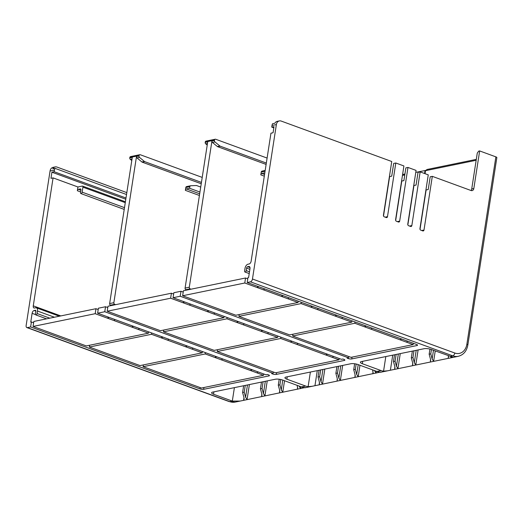 <?xml version="1.0" encoding="UTF-8"?>
<svg xmlns="http://www.w3.org/2000/svg" width="523" height="523" viewBox="0 0 523 523"><rect width="100%" height="100%" fill="white"/><g stroke="black" fill="none" stroke-linecap="round" stroke-linejoin="round"><path stroke-width="0.78" d="M467.843 344.99L496.85 157.6A2.628 0.713 -171.2 0 0 495.876 156.867L466.869 344.252A2.628 0.713 8.8 0 1 467.843 344.99C466.719 351.116 463.528 354.888 458.272 356.307L387.635 370.807L383.562 371.16A15.755 12.225 -101.6 0 1 381.077 370.572L376.861 371.435A15.755 12.225 78.4 0 0 379.338 372.023C381.529 372.069 381.862 372.141 380.339 372.252L381.071 372.121M470.981 190.496A3.02 2.34 -101.6 0 0 471.726 188.94L477.27 153.108L478.676 151.127L479.65 150.931L495.876 156.867M476.159 160.286L425.519 170.681L427.213 169.452L476.303 159.378M425.715 170.413L415.785 172.374M402.592 174.499L404.913 174.028M429.952 349.083L429.154 354.215L430.782 353.888L431.455 349.534L453.258 357.34M381.287 372.108L387.635 370.807M380.358 372.108L312.198 386.281L308.119 386.641A15.755 12.225 -101.6 0 1 305.641 386.052L301.425 386.915A15.755 12.225 78.4 0 0 303.902 387.504C306.092 387.55 306.419 387.621 304.896 387.733L305.635 387.602M305.844 387.589L312.198 386.281M304.922 387.589L240.214 401.056L232.31 401.095L229.715 401.631A15.755 12.225 78.4 0 0 235.2 402.082L240.214 401.056M383.516 215.992L389.615 176.591L391.72 176.159L393.695 163.424L395.806 162.993L387.491 216.679A1.314 1.02 78.4 0 1 386.288 217.555L384.255 216.81A1.314 1.02 78.4 0 1 383.437 215.195L391.747 161.509L281.197 121.068A5.25 4.073 -101.6 0 0 279.374 120.918A5.25 4.073 -101.6 0 0 276.373 124.579L252.465 279.007A2.628 1.491 110.1 0 1 250.452 281.838L247.209 282.505L416.576 344.461A2.628 0.713 -171.2 0 1 417.55 345.2A2.628 0.713 -171.2 0 1 416.988 345.54L351.77 358.922A2.628 0.713 -171.2 0 1 348.115 358.51L348.207 357.915M279.374 120.918L277.262 121.349A5.25 4.073 78.4 0 0 274.85 123.245L272.575 123.709A5.25 4.073 78.4 0 0 271.993 125.474L271.738 127.102L274.013 126.631L273.065 132.75L270.953 133.182L251.145 261.147A2.628 1.491 -69.9 0 1 249.138 263.978L248 264.207A3.942 2.242 110.1 0 0 244.986 268.456L244.601 270.947A1.314 0.745 110.1 0 0 244.96 272.019A1.314 0.745 110.1 0 0 246.222 270.62L246.608 268.122A1.314 0.745 -69.9 0 1 247.614 266.704L248.752 266.475A2.628 1.491 -69.9 0 1 249.262 266.501A2.628 1.491 -69.9 0 1 249.987 268.639L248.634 277.373L247.98 277.51L247.209 282.505M271.738 127.102L273.823 127.86M420.028 229.349L426.127 189.954L428.232 189.516L430.207 176.787L432.312 176.349L471.053 190.522A3.02 2.34 78.4 0 0 472.106 190.614A3.02 2.34 78.4 0 0 473.831 188.509L479.65 150.931M407.855 224.897L413.955 185.495L416.066 185.064L418.034 172.329L420.146 171.897L428.259 174.865L419.949 228.551A1.314 1.02 78.4 0 0 420.767 230.166L422.793 230.911A1.314 1.02 78.4 0 0 424.003 230.035L432.312 176.349M395.682 220.445L401.782 181.043L403.893 180.612L405.868 167.876L407.973 167.445L399.664 221.131L397.356 221.602M412.359 351.123L411.313 357.882L412.935 357.549L413.981 350.789M394.512 354.784L393.466 361.543L395.087 361.21L396.133 354.45M404.769 174.937L402.455 175.414M77.927 186.979L82.307 186.083A1.314 0.745 110.1 0 1 82.562 186.096A1.314 0.745 110.1 0 1 82.922 187.162L82.15 192.157A1.314 0.745 110.1 0 1 80.888 193.556A1.314 0.745 110.1 0 1 80.529 192.49L80.915 189.993A1.314 0.745 -69.9 0 0 80.555 188.927A1.314 0.745 -69.9 0 0 80.294 188.914L78.352 189.313A1.314 0.745 -69.9 0 0 77.345 190.725L77.927 186.979L53.078 177.892L50.966 178.323L51.914 172.204L54.183 171.74L54.438 170.119A5.25 4.073 -101.6 0 1 55.026 168.354L52.751 168.818A5.25 4.073 -101.6 0 1 55.17 166.922L53.058 167.353A5.25 4.073 78.4 0 0 50.058 171.014L26.15 325.443A2.628 1.491 110.1 0 0 26.869 327.581L229.198 401.599A2.628 1.491 -69.9 0 0 229.715 401.631L27.386 327.607L30.628 326.947L31.406 321.952L33.635 322.763M55.17 166.922A5.25 4.073 -101.6 0 1 56.994 167.072L126.821 192.621M125.795 199.237L51.914 172.204M301.425 386.915L282.662 380.051A5.25 1.432 -171.2 0 0 275.36 379.234L212.737 392.087A5.25 1.432 -171.2 0 0 211.606 392.766A5.25 1.432 -171.2 0 0 213.547 394.231L232.31 401.095L234.396 387.641M53.078 177.892L33.269 305.857A2.628 1.491 -69.9 0 0 33.988 307.988A2.628 1.491 -69.9 0 0 34.505 308.021L35.636 307.786A3.942 2.242 110.1 0 1 36.414 307.831A3.942 2.242 110.1 0 1 37.493 311.028L54.425 317.226M279.204 379.24L278.282 385.176L279.903 384.843L280.733 379.508M263.102 381.751L262.056 388.504L260.434 388.837L261.794 393.904L261.663 396.604L261.964 394.675M261.48 382.078L260.434 388.837M243.64 385.745L242.594 392.498L244.215 392.172L245.261 385.412M242.594 392.498L243.947 397.565L243.816 400.265L244.117 398.336M249.393 384.562L247.065 399.605L245.575 397.238L244.215 392.172M267.233 380.901L264.906 395.937L263.415 393.571L262.056 388.504M278.282 385.176L279.642 390.243L279.511 392.943L279.805 391.014M284.538 380.737L282.753 392.276L281.263 389.91L279.903 384.843M297.156 385.353L297.705 388.694L297.352 389.282L297.652 387.353M300.895 386.719L300.601 388.615L299.058 386.052M376.861 371.435L358.098 364.57A5.25 1.432 -171.2 0 0 350.796 363.753L286.068 377.037A5.25 1.432 -171.2 0 0 284.93 377.717A5.25 1.432 -171.2 0 0 286.879 379.188L305.641 386.052M273.326 372.003L273.124 373.324L271.666 373.618L272.679 373.991A2.628 0.713 -171.2 0 0 276.327 374.403L344.304 360.452A2.628 0.713 -171.2 0 0 344.873 360.112A2.628 0.713 -171.2 0 0 343.899 359.379L342.885 359.007L341.427 359.308L173.067 297.718L180.206 296.253L180.984 291.259L183.213 292.076M201.447 182.396L144.74 161.653A1.314 1.02 -101.6 0 1 144.426 161.47L139.523 157.403L137.006 157.92A1.314 1.02 78.4 0 1 136.496 156.482L113.864 302.699A1.314 1.02 -101.6 0 0 114.687 304.321L115.635 304.667M137.006 157.92L141.91 161.986A1.314 1.02 78.4 0 0 142.223 162.169L201.237 183.756M186.691 186.58A1.314 1.02 78.4 0 0 185.815 187.509L185.371 190.352A1.314 0.745 -69.9 0 1 186.378 188.94L189.62 188.273L199.949 192.052M139.523 157.403A1.314 1.02 -101.6 0 1 139.013 155.972L139.066 155.619A1.314 1.02 -101.6 0 1 140.275 154.743L202.218 177.402M139.818 154.703L130.573 156.599A1.314 1.02 78.4 0 0 129.822 157.515L129.769 157.868A1.314 1.02 78.4 0 0 130.279 159.306L131.783 160.554M113.864 302.699L109.647 303.562L132.28 157.351L129.769 157.868M109.647 303.562A1.314 1.02 78.4 0 0 110.464 305.184L111.419 305.53M200.204 387.589L200.002 388.903A2.628 0.713 -171.2 0 0 203.65 389.315L268.868 375.932A2.628 0.713 -171.2 0 0 269.437 375.592A2.628 0.713 -171.2 0 0 268.462 374.86L267.449 374.488L265.985 374.788L97.631 313.192L98.402 308.204L105.541 306.74L107.771 307.55M97.631 313.192L104.77 311.728L105.541 306.74M273.124 373.324L104.77 311.728M200.002 388.903L30.628 326.947M348.115 358.51L347.102 358.144L348.566 357.843L180.206 296.253M431.429 349.527A5.25 1.432 -171.2 0 0 424.127 348.704L361.504 361.556A5.25 1.432 -171.2 0 0 360.373 362.236A5.25 1.432 -171.2 0 0 362.315 363.707L381.077 370.572M35.891 311.165L34.119 310.512L35.25 310.283A1.314 0.745 -69.9 0 1 35.512 310.296A1.314 0.745 -69.9 0 1 35.871 311.362L35.486 313.859A1.314 0.745 110.1 0 0 35.845 314.924A1.314 0.745 110.1 0 0 37.107 313.525L37.493 311.028M34.119 310.512A2.628 1.491 -69.9 0 0 32.106 313.342L30.752 322.083L31.406 321.952M27.386 327.607A2.628 1.491 110.1 0 1 26.869 327.581M55.026 168.354L126.527 194.51M125.984 198.008L54.183 171.74M159.332 372.638L201.42 388.033L263.553 375.285L205.238 353.953L143.106 366.701L159.332 372.638M216.502 356.686L215.378 357.66L215.581 356.346M221.464 359.889L222.589 358.909M205.441 352.633L205.238 353.953M143.106 366.701L143.38 364.904M252.001 369.669L250.877 370.65L251.079 369.33M256.963 372.873L258.087 371.892M263.755 373.971L263.553 375.285M129.92 361.877L140.059 365.59L202.198 352.835L151.487 334.289L89.348 347.037L129.92 361.877M187.09 345.925L185.966 346.899L186.175 345.585M192.052 349.129L193.177 348.148M167.713 340.225L168.837 339.244M162.751 337.021L161.627 337.995L161.829 336.681M151.69 332.974L151.487 334.289M89.348 347.037L89.629 345.245M202.198 352.835L202.401 351.521M133.339 326.26L132.214 327.235L148.44 333.171L86.308 345.925L33.067 326.444L33.838 321.449L95.971 308.701L98.2 309.518M132.417 325.921L132.214 327.235L95.199 313.695L95.971 308.701M33.067 326.444L95.199 313.695M109 317.356L107.875 318.33L108.078 317.016M113.962 320.56L115.086 319.579M138.301 329.464L139.425 328.483M148.44 333.171L148.65 331.857M186.855 290.049L185.907 289.703A1.314 1.02 78.4 0 1 185.083 288.088L207.716 141.87L205.206 142.387A1.314 1.02 78.4 0 0 205.716 143.825L207.226 145.074M266.331 163.058L220.176 146.172A1.314 1.02 -101.6 0 1 219.863 145.989L214.96 141.929A1.314 1.02 -101.6 0 1 214.45 140.491L214.508 140.138A1.314 1.02 -101.6 0 1 215.254 139.223L206.01 141.125A1.314 1.02 78.4 0 0 205.258 142.04L205.206 142.387M215.254 139.223A1.314 1.02 -101.6 0 1 215.711 139.262L267.103 158.064M214.96 141.929L212.449 142.446A1.314 1.02 78.4 0 1 211.939 141.007L189.3 287.219A1.314 1.02 -101.6 0 0 190.124 288.84L191.072 289.186M212.449 142.446L217.352 146.505A1.314 1.02 78.4 0 0 217.66 146.688L266.122 164.418M262.128 171.099A1.314 1.02 78.4 0 0 261.252 172.028L265.063 171.243M264.815 172.845L261.814 173.459A1.314 0.745 -69.9 0 0 260.814 174.872L261.252 172.028M173.067 297.718L173.845 292.723L180.984 291.259M348.566 357.843L348.769 356.529M171.407 293.22L107.98 306.236L107.202 311.231L160.45 330.713L223.883 317.696L170.635 298.215L171.407 293.22L173.643 294.037M184.436 301.876L183.311 302.85L183.521 301.536M189.398 305.079L190.522 304.098M107.202 311.231L170.635 298.215M208.775 310.78L207.657 311.76L207.86 310.44M213.737 313.983L214.861 313.002M223.883 317.696L224.086 316.376M243.149 324.744L226.923 318.808L163.49 331.824L214.201 350.377L277.635 337.361L243.149 324.744L244.274 323.763M238.187 321.54L237.063 322.514L237.272 321.2M262.533 330.444L261.408 331.419L261.611 330.105M227.126 317.494L226.923 318.808M163.49 331.824L163.771 330.026M277.837 336.041L277.635 337.361M267.488 333.648L268.613 332.667M296.901 344.409L280.674 338.473L217.241 351.489L275.556 372.821L338.989 359.804L296.901 344.409L298.025 343.428M291.939 341.205L290.821 342.179L291.023 340.865M327.437 354.189L326.313 355.169L326.515 353.855M280.674 338.473L280.877 337.158M217.241 351.489L217.522 349.691M339.198 358.49L338.989 359.804M332.399 357.392L333.524 356.418M182.645 295.75L244.777 283.002L298.018 302.477L235.886 315.232L182.645 295.75L183.416 290.755L245.549 278.007L247.778 278.824M244.777 283.002L245.549 278.007M258.578 286.663L257.453 287.637L257.656 286.323M287.879 298.77L289.003 297.79M298.018 302.477L298.228 301.163M282.917 295.567L281.792 296.541L281.995 295.227M263.54 289.866L264.664 288.886M312.329 306.328L311.205 307.302L311.407 305.988M311.205 307.302L301.065 303.595L238.926 316.343L289.637 334.897L351.776 322.142L311.205 307.302M301.268 302.281L301.065 303.595M317.291 309.531L318.415 308.55M351.776 322.142L351.979 320.828M341.63 318.435L342.755 317.454M336.668 315.232L335.544 316.206L335.753 314.892M239.207 314.552L238.926 316.343M366.08 325.992L364.956 326.967L365.159 325.652M364.956 326.967L354.816 323.26L292.684 336.008L350.998 357.34L413.131 344.592L364.956 326.967M355.019 321.946L354.816 323.26M371.042 329.196L372.167 328.215M413.333 343.278L413.131 344.592M406.541 342.179L407.665 341.199M401.579 338.976L400.455 339.957L400.657 338.636M292.958 334.217L292.684 336.008M376.331 371.245L376.037 373.134L374.494 370.572M373.089 371.873L372.794 373.801L373.141 373.213L372.592 369.879M359.974 365.257L358.19 376.795L356.699 374.429L355.339 369.362L356.17 364.028M354.64 363.76L353.718 369.696L355.339 369.362M336.923 366.603L335.877 373.357L337.498 373.03L338.544 366.27M319.076 370.264L318.03 377.024L319.651 376.691L320.697 369.931M355.248 375.534L354.947 377.462L355.078 374.762L353.718 369.696M342.676 365.42L340.349 380.463L338.858 378.096L337.498 373.03M337.4 379.195L337.1 381.123L337.23 378.423L335.877 373.357M324.829 369.081L322.501 384.124L321.011 381.757L319.651 376.691M319.553 382.856L319.259 384.791L319.39 382.091L318.03 377.024M393.466 361.543L394.826 366.61L394.695 369.31L394.989 367.381M400.265 353.6L397.938 368.643L396.447 366.277L395.087 361.21M411.313 357.882L412.673 362.949L412.536 365.649L412.837 363.714M418.112 349.939L415.785 364.982L414.294 362.616L412.935 357.549M429.154 354.215L430.514 359.281L430.383 361.981L430.684 360.053M435.241 350.92L433.632 361.321L432.142 358.955L430.782 353.888M451.597 356.869L451.473 357.654L450.401 356.464M448.531 356.392L448.231 358.32L448.388 355.732M189.62 188.273L189.869 186.678A1.314 1.02 -101.6 0 1 190.745 185.743L196.478 185.508L200.721 187.057M424.565 173.518L424.957 171.021A2.628 0.713 8.8 0 1 425.094 170.838A2.628 0.713 8.8 0 1 425.519 170.681L425.055 173.695M395.806 162.993L403.919 165.961L395.604 219.647A1.314 1.02 78.4 0 0 396.427 221.262L398.454 222.007A1.314 1.02 78.4 0 0 399.664 221.131M407.973 167.445L416.086 170.413L407.777 224.099A1.314 1.02 78.4 0 0 408.6 225.714L410.627 226.459A1.314 1.02 78.4 0 0 411.836 225.583L420.146 171.897M466.869 344.252A13.127 10.192 -101.6 0 1 454.794 353.025A2.628 1.491 110.1 0 1 452.787 355.856L450.192 356.392M250.452 281.838L452.787 355.856A15.755 12.225 78.4 0 0 458.272 356.307M252.465 279.007L454.794 353.025M276.373 124.579L271.993 125.474M421.695 230.506L424.003 230.035M54.438 170.119L50.058 171.014M213.92 391.838L213.547 394.231M33.269 305.857L60.786 315.918M80.614 191.921L77.345 190.725M245.575 397.238L247.471 384.954M265.318 381.293L263.415 393.571M282.78 380.097L281.263 389.91M310.381 372.049L308.119 386.641M287.251 376.795L286.879 379.188M272.679 373.991L272.771 373.396M199.42 195.491L185.371 190.352M139.066 155.619L129.822 157.515M144.74 161.653L142.223 162.169M144.426 161.47L141.91 161.986M136.496 156.482L139.013 155.972M114.687 304.321L110.464 305.184M132.031 158.946L130.279 159.306M268.868 375.932L268.999 375.096M203.931 387.523L203.65 389.315M82.15 192.157L124.494 207.651M125.265 202.656L82.922 187.162M78.352 189.313L80.875 190.235M80.294 188.914L80.758 189.084M35.25 310.283L35.714 310.453M35.538 314.598L32.106 313.342M37.107 313.525L49.809 318.174M276.608 372.605L276.327 374.403M383.562 371.16L385.817 356.568M362.687 361.315L362.315 363.707M264.305 176.153L260.814 174.872M220.176 146.172L217.66 146.688M219.863 145.989L217.352 146.505M211.939 141.007L214.45 140.491M214.508 140.138L205.258 142.04M185.083 288.088L189.3 287.219M190.124 288.84L185.907 289.703M417.112 344.703L416.988 345.54M352.044 357.124L351.77 358.922M246.222 270.62L249.491 271.816M246.608 268.122L249.883 269.319M247.614 266.704L249.987 267.573M248.752 266.475L249.68 266.815M205.716 143.825L207.474 143.465M358.222 364.616L356.699 374.429M340.754 365.812L338.858 378.096M321.011 381.757L322.913 369.473M317.284 370.63L314.957 385.673M392.721 355.15L390.393 370.192M396.447 366.277L398.349 353.999M414.294 362.616L416.197 350.332M432.142 358.955L433.482 350.279M451.715 357.608L451.82 356.934M264.566 174.466L261.814 173.459M344.304 360.452L344.435 359.615M199.681 193.804L186.378 188.94M189.869 186.678L185.815 187.509M243.98 397.689L243.574 400.317M471.726 188.94L473.831 188.509M387.491 216.679L385.183 217.15M409.522 226.054L411.836 225.583M82.562 186.096L125.402 201.773M80.888 193.556L124.219 209.409M35.845 314.924L46.547 318.84M36.414 307.831L59.341 316.219M229.198 401.599L235.2 402.082M244.96 272.019L249.223 273.575M265.181 170.459L262.003 171.113M190.62 185.763L186.561 186.593M427.082 169.498L425.094 170.838"/></g></svg>
